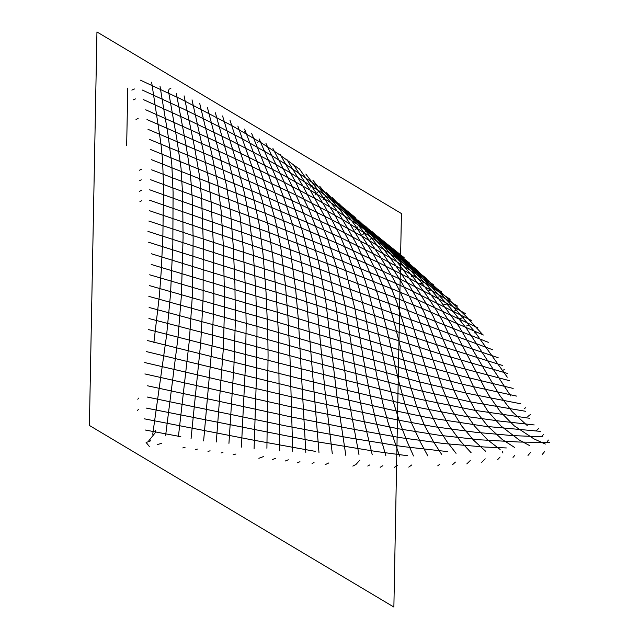 <?xml version="1.0" encoding="UTF-8"?>
<svg xmlns="http://www.w3.org/2000/svg" width="639" height="639" viewBox="0 0 639 639"><rect width="100%" height="100%" fill="white"/><g stroke="black" fill="none" stroke-linecap="round" stroke-linejoin="round"><path stroke-width="0.96" d="M96.952 31.95L89.396 425.454L393.872 607.05L401.428 213.546L96.952 31.95M153.863 342.704L159.462 294.97L161.347 269.402L162.889 235.336L163.56 186.644L162.546 159.71L160.956 143.767L151.635 82.167M152.737 434.256L166.619 335.108L170.533 294.092L172.834 244.114L173.089 192.227L171.795 164.151L168.081 135.188L159.998 86.137M165.645 435.311L177.962 337.919L181.412 295.242L183.073 237.564L182.61 194.256L181.061 168.281L176.875 139.286L168.345 90.347M178.393 436.741L189.36 340.355L192.251 296.999L193.154 239.425L192.147 196.956L190.286 172.29L185.749 143.535L176.388 93.59M191.045 438.721L200.75 342.536L203.098 298.597L203.234 241.135L201.692 199.799L199.512 175.973L194.56 147.345L184.088 95.842M203.625 440.934L212.116 344.932L213.881 300.745L213.274 242.676L211.197 202.563L208.641 179.527L203.226 150.692L192.019 99.852M216.309 441.988L223.418 347.504L224.624 302.383L223.283 244.322L221.19 211.349L217.715 183.153L211.709 153.576L199.664 103.254M126.666 145.692L127.768 88.11M228.938 443.362L233.938 365.652L235.352 320.674L234.92 284.139L233.259 246.247L230.727 214.345L226.709 186.612L220.159 156.771L207.467 107.719M241.406 447.1L245.328 368.016L246.191 324.516L245.328 286.655L243.219 248.619L240.216 217.348L235.671 190.134L228.522 159.998L215.367 112.783M254.074 448.985L256.638 370.285L256.998 328.31L255.688 289.235L253.148 251.319L249.617 220.239L244.609 193.793L236.757 163.161L222.588 115.955M266.91 448.298L268.068 355.34L267.773 332.08L266.024 292.143L263.02 253.939L258.947 223.091L253.555 197.659L244.801 165.932L230 120.252M279.722 450.783L278.556 336.146L276.312 295.058L272.845 256.734L268.148 225.751L262.477 201.485L252.74 168.704L237.876 126.067M292.718 451.342L290.034 358.806L287.925 316.289L285.433 284.994L280.577 245.807L275.305 220.024L266.862 190.286L260.552 171.42L244.585 129.038M305.809 452.364L298.373 319.668L295.577 288.7L290.114 249.362L284.139 222.763L275.393 194.112L268.316 174.343L251.566 133.2M318.973 452.524L307.024 304.643L302.239 267.877L299.603 253.228L292.974 225.863L283.924 198.066L276.104 177.69L259.091 138.847M332.296 453.754L325.315 394.063L317.176 308.038L311.872 271.591L309.044 257.205L301.784 229.113L292.366 201.916L284.067 181.7L265.976 143.448M345.819 455.375L336.905 395.94L325.539 299.148L318.374 260.92L310.386 232.013L300.769 205.862L292.127 186.141L272.925 148.512M358.998 454.76L348.463 397.897L335.355 302.327L327.583 264.362L318.957 235.104L309.052 209.752L295.593 181.955L280.257 154.494M372.249 454.808L364.238 421.293L359.973 399.846L345.132 305.49L336.793 267.885L327.24 237.74L317.088 213.346L303.206 186.516L286.951 159.614M385.836 455.671L376.02 421.5L371.395 401.484L366.139 374.382L354.885 308.741L345.979 271.391L335.523 240.743L325.011 217.02L310.858 191.293L293.445 164.646M399.631 456.158L387.921 422.091L382.809 403.201L376.97 376.627L364.589 311.648L359.31 289.339L355.172 274.89L349.293 257.972L339.996 235.432L324.947 206.533L318.613 196.373L299.419 168.904M413.505 455.942L407.027 441.373L399.838 422.722L394.119 404.471L387.777 378.735L374.254 314.436L368.695 292.446L364.294 278.165L358.375 262.493L348.223 239.521L332.991 211.621L326.417 201.589L305.841 174.032M427.842 455.942L420.23 441.797L411.947 423.929L405.35 405.453L398.728 381.291L386.755 328.973L378.064 295.609L373.376 281.472L367.401 266.942L356.25 243.531L340.667 216.262L334.221 206.9L312.862 180.166M441.733 454.505L433.53 441.829L424.328 425.055L416.588 406.308L409.767 383.879L393.648 320.315L387.386 298.725L382.601 285.337L376.059 270.68L364.086 247.501L348.015 220.719L341.801 212.156L319.668 186.237M456.046 453.331L446.893 441.509L436.772 425.774L427.739 406.747L420.917 386.459L403.265 323.046L396.755 302.199L391.787 289.283L384.574 274.347L371.85 251.542L354.988 225.048L349.206 217.532L326.098 192.027M471.127 452.739L460.248 440.91L449.297 426.109L439.201 407.594L432.132 388.704L412.914 326.01L405.941 305.442L400.869 293.269L393.185 278.428L379.446 255.52L361.866 229.625L356.658 223.243L332.256 197.611M485.552 451.19L473.595 440.207L461.845 426.157L451.086 408.8L443.426 390.621L422.627 329.285L415.366 309.611L410.03 297.71L401.707 282.59L386.978 259.57L377.961 246.422L368.623 234.257L363.759 228.626L338.598 203.266M140.452 80.171L180.853 99.021L232.013 125.691L261.942 143.248L278.804 154.215L298.437 168.384M500.137 449.521L487.357 439.616L474.609 426.141L463.259 410.006L454.672 392.05L424.576 313.477L418.968 301.92L410.182 286.903L394.511 263.771L383.656 249.17L370.676 234.146L344.996 208.857M142.201 89.995L182.554 108.542L210.023 121.985L242.277 138.815L267.821 153.232L284.491 163.472L314.084 183.705L355.284 217.524M514.699 447.516L502.254 439.496L487.805 426.205L475.528 410.693L466.174 393.632L433.561 317.136L427.747 306.113L418.609 291.36L401.899 267.957L390.493 253.771L377.465 239.601L351.562 214.456M143.36 99.588L189.144 120.34L230.32 140.268L264.802 158.224L289.699 172.386L320.522 191.94L339.517 205.766L404.12 257.629M529.539 445.543L519.164 439.959L501 426.037L487.853 411.165L477.692 394.814L473.116 385.796L442.324 320.586L436.453 310.354L426.708 295.498L414.487 278.852L399.838 261.343L384.255 245.112L358.551 220.359M145.732 109.78L207.563 137.497L246.239 156.004L278.444 172.41L311.385 190.829L330.347 202.411L346.554 213.426L409.583 263.1M545.347 444.057L533.956 438.881L514.195 425.822L500.529 411.971L488.771 395.166L485.241 389.047L450.878 323.845L434.887 299.923L421.668 282.805L406.931 266.431L365.38 226.078M146.986 119.557L209.728 146.986L250.64 165.868L282.933 181.628L316.281 199.192L336.905 210.982L360.228 226.198L417.826 270.601M527.263 425.582L512.143 411.636L499.578 395.174L459.09 326.673L439.392 299.747L428.426 286.631L413.417 271L372.273 231.781M148 129.318L212.116 156.595L252.014 174.375L295.386 194.823L328.718 211.908L342.496 219.512L367.657 234.825L387.354 248.739L426.828 278.628M510.697 395.948L466.933 329.149L450.926 308.597L431.876 287.294L379.374 237.628M149.406 139.374L214.225 166.164L253.22 183.026L298.413 203.466L332.967 220.359L363.615 237.101L387.649 251.87L433.466 284.762M507.278 377.178L474.729 331.721L456.054 309.763L439.959 293.045L385.972 242.972M150.245 149.35L254.729 191.972L301.44 212.292L336.841 228.842L368.799 245.528L393.44 259.602L418.018 275.329L441.741 292.015M482.868 334.804L465.456 315.714L448.626 299.236L392.993 248.651M151.291 159.622L262.006 203.426L304.923 221.509L340.435 237.46L374.206 254.226L406.979 272.038L425.909 283.357L450.136 299.26M403.536 257.629L400.118 254.402M151.579 169.814L263.883 212.739L308.685 231.014L343.83 246.247L379.885 263.212L404.335 275.585L432.771 291.16L457.692 306.169M150.405 179.647L265.345 222.076L334.237 249.737L366.107 263.508L401.444 279.754L438.673 298.796L465.264 313.493M149.67 189.791L266.775 231.63L336.521 258.715L390.924 281.24L408.233 289.012L471.422 320.435M149.638 200.239L267.981 241.302L339.005 267.973L395.789 290.338L414.256 298.189L477.892 327.815M149.63 210.75L268.827 251.015L314.22 267.206L400.054 299.563L424.328 309.364L483.38 335.012M148.871 221.07L269.554 260.808L316.76 277.142L403.864 308.901L488.3 342.32M147.96 231.406L270.033 270.624L318.877 287.039L428.114 325.802L492.765 349.789M148.591 242.229L294.93 288.381L498.204 357.768M151.443 253.779L295.705 298.253L435.031 344.197L502.677 365.524M151.203 264.442L296.504 308.214L439.009 353.583L507.494 373.448M149.67 274.794L279.642 312.878L414.399 354.557L458.538 367.313L509.642 380.716M149.334 285.569L273.708 321.058L415.693 363.575L461.574 376.028L513.165 388.416M148.863 296.384L257.309 326.417L416.612 372.497L464.122 384.622L516.695 396.116M149.119 307.479L249.066 334.349L417.267 381.339L466.861 393.257L520.801 403.792M148.943 318.534L249.434 344.796L418.553 390.317L470.823 401.955L525.585 411.284M148.528 329.588L420.502 399.375L475.208 410.406L529.595 418.273M147.401 340.539L336.122 387.681L421.444 408.057L465.032 416.301L499.291 421.021L534.212 424.943M146.571 351.634L304.012 389.71L386.875 408.968L427.036 417.467L484.985 426.285L540.322 431.357M144.749 362.561L287.798 395.988L396.388 419.735L434.057 426.708L475.608 432.291L512.438 435.598L542.838 436.812M144.893 373.927L287.941 406.14L398.464 428.777L439.488 435.311L480.248 439.824L518.956 442.028L549.604 442.531M147.545 385.796L287.957 416.237L349.126 428.449L399.687 437.563L443.778 443.546L485.001 447.044L506.328 447.955M147.337 397.051L285.058 425.758L347.935 437.627L402.458 446.517L447.396 451.581M146.091 408.049L313.477 441.166L375.932 451.461L407.618 455.735M144.374 418.825L252.461 439.959L315.578 451.422M145.197 429.999L180.829 436.685M150.676 440.766L148.831 441.637M355.811 464.609L359.917 460.072M502.19 451.11L502.957 453.011M155.652 430.335L155.109 432.899L147.944 441.884L146.083 442.412L149.286 446.421M161.547 443.434L157.625 444.44M185.038 447.348L182.778 447.947M197.379 449.089L195.366 449.64M210.103 450.799L207.994 451.438M222.955 452.428L221.086 452.955M235.935 454.002L233.075 454.848M263.603 456.534L258.867 458.299M275.776 458.275L272.414 459.561M288.373 459.824L285.162 461.038M299.971 461.717L297.223 462.844M314.029 462.58L312.056 463.451M328.869 462.9L325.187 464.657M355.42 464.737L352.832 466.111M369.669 464.96L367.768 466.039M382.857 465.703L380.205 467.285M397.442 465.328L394.439 467.309M411.836 464.904L408.768 467.117M439.752 464.218L437.763 465.863M455.447 462.053L452.54 464.705M470.224 460.591L466.813 463.914M485.201 458.81L481.75 462.34M500.073 457.037L497.709 459.585M514.754 455.423L513.013 457.38M530.546 452.436L527.998 455.447M544.46 451.741L542.319 454.393M168.92 89.34L170.901 88.262M243.467 132.585L245.624 130.955M257.597 142.369L259.338 140.923M310.554 187.043L312.104 185.302M315.522 194.855L319.013 190.734M323.07 199.568L325.243 196.908M355.572 229.689L357.616 226.965M362.577 234.896L365.236 231.582M369.925 239.937L371.507 237.94M131.826 90.091L134.454 88.973M133.064 99.924L135.452 98.917M136.011 119.429L138.128 118.542M139.494 170.222L141.578 169.159M139.757 180.621L141.267 179.807M139.47 191.349L141.762 190.087M139.901 201.692L141.898 200.59M138.887 398.009L137.776 399.231M138.343 409.487L137.489 410.518M411.3 276.527L414.296 275.92M419.543 283.7L423.298 282.845M428.889 290.497L431.333 289.866M435.838 297.75L438.721 297.023M443.897 304.755L446.925 303.94M452.404 311.536L455.95 310.514M459.577 318.717L463.363 317.559M466.486 325.978L469.234 325.115M474.25 332.935L476.207 332.28M502.669 370.412L504.307 369.598M524.156 408.76L525.777 407.626M527.838 416.492L530.274 414.639M536.672 430.319L538.701 428.489M542.112 435.974L543.677 434.328M547.431 441.373L548.438 440.031"/></g></svg>
